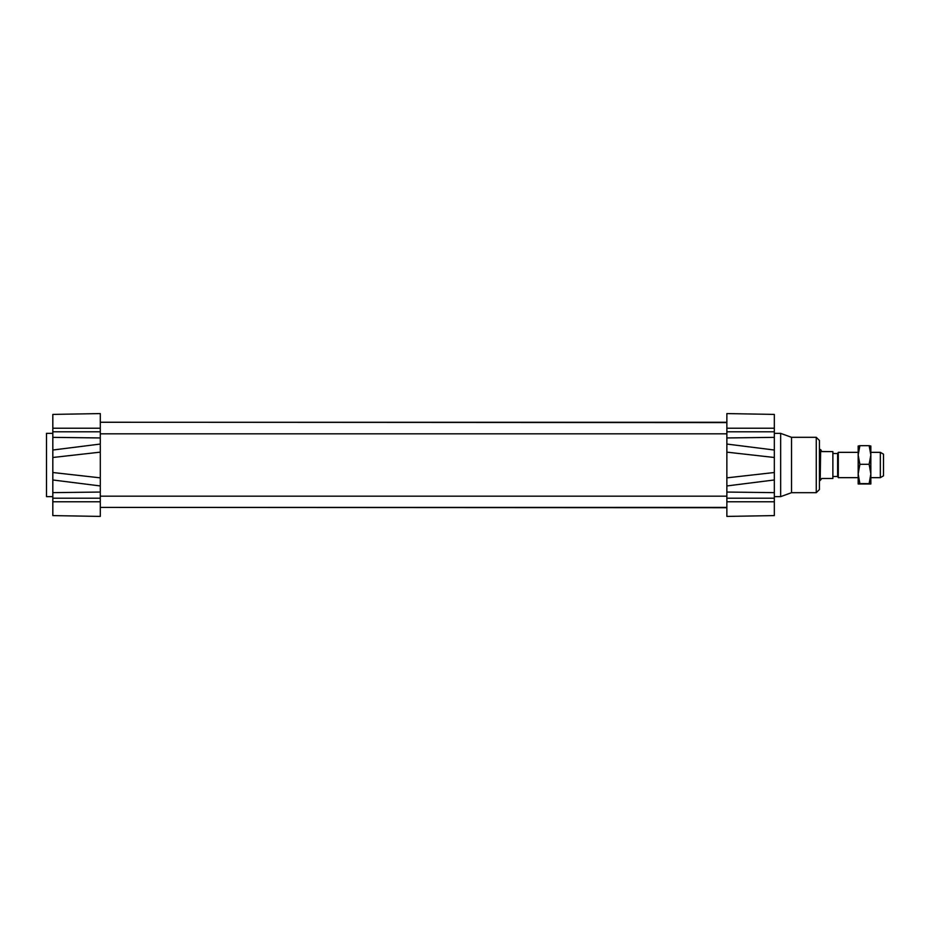 <?xml version="1.0" encoding="UTF-8"?>
<svg xmlns="http://www.w3.org/2000/svg" width="930" height="930" viewBox="0 0 930 930"><rect width="100%" height="100%" fill="white"/><g stroke="black" fill="none" stroke-linecap="round" stroke-linejoin="round"><path stroke-width="1.4" d="M100.301 482.6L100.301 447.4M774.33 450.027L726.865 444.052L726.865 485.948L774.33 479.973L774.33 414.408L726.865 413.583L774.33 414.408M774.33 457.49L726.865 452.143L726.865 413.583M774.33 472.51L726.865 477.857L726.865 516.417L774.33 515.592L774.33 479.973M726.865 516.417L774.33 515.592M774.33 431.578L774.33 429.381L774.33 431.578M774.33 498.236L774.33 500.573M791.523 492.691L791.523 437.309L816.261 437.309L816.261 492.691L791.523 492.691L780.654 496.643L780.654 433.357L774.33 433.357M816.261 492.691L819.423 489.529L819.423 440.471L819.423 480.822M52.824 457.49L100.301 452.143L100.301 413.583L52.824 414.408L52.824 479.973L100.301 485.948L100.301 477.857L52.824 472.51M52.824 450.178L52.824 453.096M52.824 476.916L52.824 479.775M100.301 485.948L100.301 516.417L52.824 515.592L52.824 479.973M100.301 413.583L52.824 414.408M100.301 516.417L52.824 515.592M726.865 507.408L100.301 507.408L726.865 507.722M100.301 422.243L726.865 422.592M52.824 496.643L46.5 496.643L46.5 433.357L52.824 433.357M880.338 477.66L883.5 475.835L883.5 454.166L880.338 452.34L880.338 477.66L870.84 477.66M880.338 452.34L870.84 452.34M858.181 452.34L838.302 452.34L838.302 477.66L858.181 477.66M838.302 477.66L837.616 476.474L837.616 453.526L838.302 452.34M820.655 449.574L820.213 480.426L821.794 478.497L832.873 478.497L832.873 451.608L821.794 451.608L820.655 449.574L821.794 451.608M821.794 451.503L832.873 451.608M858.181 455.002L858.181 446.016L859.878 445.679L858.181 455.002L859.878 464.314L858.181 473.975L859.878 483.635L858.181 483.984L858.181 451.945M869.143 464.314L870.84 455.002L870.84 473.975L869.143 464.314L859.878 464.314M870.84 446.016L870.84 455.002L869.143 445.679L870.84 446.028M870.84 483.972L869.143 483.635L870.84 473.975L870.84 483.972L858.181 483.972M859.878 483.635L869.143 483.635M859.878 445.679L869.143 445.679M726.865 428.219L774.33 428.219M726.865 431.787L774.33 431.787M726.865 437.949L774.33 437.356M726.865 492.051L774.33 492.644M726.865 498.213L774.33 498.213M726.865 501.781L774.33 501.781M100.301 428.219L52.824 428.219M100.301 431.787L52.824 431.787M100.301 437.949L52.824 437.356M100.301 498.213L52.824 498.213M100.301 492.051L52.824 492.644M100.301 501.781L52.824 501.781M100.301 444.052L52.824 450.027M100.301 433.833L726.865 433.833M100.301 496.167L726.865 496.167M100.301 422.278L726.865 422.278M780.654 496.643L774.33 496.643M791.523 437.309L780.654 433.357M816.261 437.309L819.423 440.471M837.616 453.526L832.873 453.526M837.616 476.474L832.873 476.474M820.213 449.574L819.528 449.178M820.213 480.426L819.528 480.822"/></g></svg>
